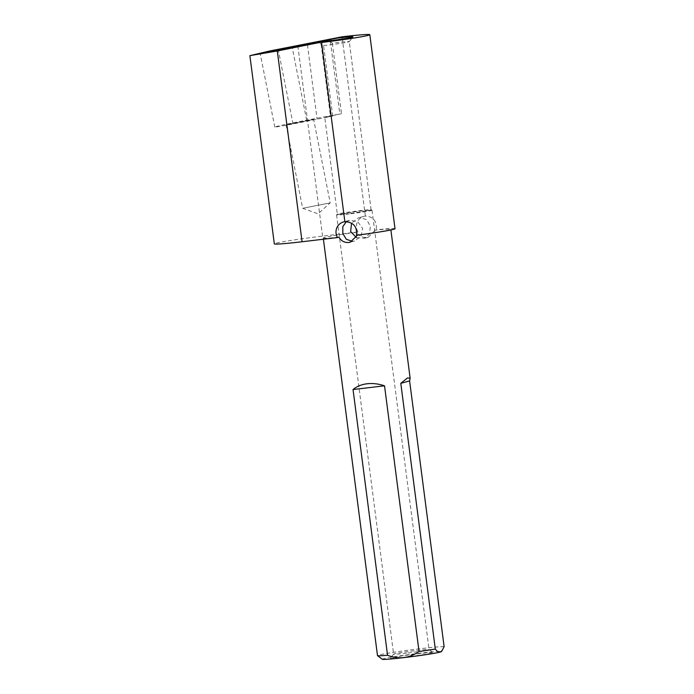 <?xml version="1.0" encoding="UTF-8"?>
<svg xmlns="http://www.w3.org/2000/svg" width="694" height="694" viewBox="0 0 694 694"><rect width="100%" height="100%" fill="white"/><g stroke="black" fill="none" stroke-linecap="round" stroke-linejoin="round"><path stroke-width="0.52" stroke-dasharray="3.47 2.6" d="M382.29 659.3A29.799 1.188 172.6 0 1 419.775 653.228A29.799 1.188 172.6 0 1 441.332 651.631M444.117 646.626A34.049 1.362 -7.4 0 0 420.364 648.699A34.049 1.362 -7.4 0 0 377.493 655.587M313.098 119.515L286.067 124.807L313.098 119.515M329.702 202.995L302.671 208.287L329.702 202.995M319.474 42.438L321.131 44.286L323.569 45.578L332.73 116.098L325.391 117.147L341.491 113.686L306.67 120.192A25.539 0.529 -11.2 0 0 275.744 126.716A25.539 0.529 -11.2 0 0 274.798 127.054A25.539 0.529 -11.2 0 0 293.015 123.948L332.73 116.098L324.757 117.373L337.336 214.246A17.029 0.685 -7.4 0 0 349.672 213.301A17.029 0.685 -7.4 0 0 371.108 209.857A17.029 0.685 -7.4 0 0 371.064 209.822A17.029 0.685 -7.4 0 0 358.772 210.803A17.029 0.685 -7.4 0 0 337.371 214.194A17.029 0.685 -7.4 0 0 337.336 214.246M349.507 213.873A17.879 0.711 172.6 0 1 336.564 214.862A17.879 0.711 172.6 0 1 336.59 214.81A17.879 0.711 172.6 0 1 359.067 211.245A17.879 0.711 172.6 0 1 371.975 210.213A17.879 0.711 172.6 0 1 372.019 210.256A17.879 0.711 172.6 0 1 349.507 213.873M406.059 657.001A21.497 0.859 172.6 0 1 390.505 658.146A21.497 0.859 172.6 0 1 417.554 653.835A21.497 0.859 172.6 0 1 433.099 652.62A21.497 0.859 172.6 0 1 406.059 657.001M406.563 653.149A17.879 0.711 172.6 0 1 393.611 654.138A17.879 0.711 172.6 0 1 393.619 654.104A17.879 0.711 172.6 0 1 416.122 650.521A17.879 0.711 172.6 0 1 429.048 649.506A17.879 0.711 172.6 0 1 429.066 649.532A17.879 0.711 172.6 0 1 406.563 653.149M356.395 237.582L364.064 238.38L369.477 233.965L370.362 226.409L366.788 219.712L359.891 217.569L358.416 217.864L351.572 223.164M346.341 221.638L350.331 220.198L358.061 222.115L362.667 228.526L361.001 236.298L354.539 241L353.073 241.286M323.413 239.23L323.257 238.033A34.049 1.362 -7.4 0 1 356.438 232.351C359.032 236.081 362.537 237.79 366.953 237.469L368.393 237.183L375.064 230.148L376.243 229.818C377.085 221.221 373.459 216.641 365.356 216.068A10.644 10.228 -105.4 0 0 357.957 231.935L356.889 232.23M356.438 235.275L357.618 234.945A34.049 1.362 -7.4 0 0 390.8 229.263A34.049 1.362 -7.4 0 0 375.064 230.148M323.569 45.578A17.029 0.685 -7.4 0 0 327.828 45.101A17.029 0.685 -7.4 0 0 349.256 41.683A17.029 0.685 -7.4 0 0 349.264 41.657A17.029 0.685 -7.4 0 0 336.928 42.603A17.029 0.685 -7.4 0 0 332.331 43.167L330.439 41.727L330.179 40.703M332.331 43.167L341.491 113.686M357.957 231.935L322.554 236.116A38.309 1.535 -7.4 0 0 274.321 243.872M323.257 238.033A34.049 1.362 -7.4 0 0 338.993 237.148M395.016 228.716A38.309 1.535 -7.4 0 0 376.243 229.818M321.235 42.117L330.769 115.551M307.451 44.893L317.115 119.307M293.015 123.948L278.407 50.489M365.356 216.068L342.073 36.817M322.554 236.116L297.778 45.353M306.67 120.192L292.278 47.817M330.439 41.727L339.826 113.981M321.131 44.286L330.518 116.549M286.067 124.807L302.671 208.287L318.086 213.821L330.214 202.822L313.619 119.333M274.798 127.054L260.189 53.594M337.371 214.194L336.59 214.81M393.619 654.104L390.505 658.146M336.564 214.862L393.611 654.138M348.9 220.484L343.417 221.985M390.887 229.957L390.8 229.263M363.899 216.355L358.416 217.864M349.256 41.683L352.925 36.929M371.108 209.857L349.264 41.657M368.401 237.192L364.064 238.38M354.539 241L350.21 242.189M372.019 210.256L429.066 649.532M429.048 649.506L433.099 652.62M371.064 209.822L371.975 210.213"/><path stroke-width="1.04" d="M442.087 650.66L441.332 651.631A29.799 1.188 172.6 0 1 440.256 652.056L442.078 650.66L444.117 646.626L409.607 380.911L400.794 383.331L407.447 377.978L410.137 378.178L409.607 380.911M261.135 53.256A25.539 0.529 -11.2 0 0 260.189 53.594A25.539 0.529 -11.2 0 0 278.407 50.489L326.137 41.198A21.28 0.85 -7.4 0 0 352.925 36.929A21.28 0.85 -7.4 0 0 337.518 38.066L292.061 46.732A25.539 0.529 -11.2 0 0 261.135 53.256M351.572 223.164L350.626 231.492L356.395 237.582M352.318 241.347L346.297 239.257L342.862 233.592L342.801 226.66L346.341 221.638M357.557 235.127L350.21 242.189L348.744 242.475C344.441 242.77 341.188 240.992 338.993 237.148L337.475 237.565A10.644 10.228 -105.4 0 1 344.866 221.707L321.582 42.455A38.309 1.535 -7.4 0 0 369.815 34.7A38.309 1.535 -7.4 0 0 342.073 36.817L337.518 38.066M323.413 239.23L377.493 655.587A34.049 1.362 -7.4 0 0 377.527 655.639A34.049 1.362 -7.4 0 0 387.547 655.257L353.038 389.542C356.829 386.376 361.513 384.459 367.091 383.773C372.695 383.131 378.508 383.817 384.528 385.812L419.037 651.527A34.049 1.362 -7.4 0 0 435.303 649.046L400.794 383.331M356.889 232.23L356.438 232.351M330.179 40.703L329.797 39.601M342.073 36.817L270.044 50.922L249.883 55.65L277.296 50.983L326.137 41.198M435.303 649.046C437.02 651.319 438.677 652.317 440.256 652.056A29.799 1.188 172.6 0 1 403.839 657.608A29.799 1.188 172.6 0 1 382.29 659.3L377.527 655.639M249.883 55.65L274.321 243.872A38.309 1.535 -7.4 0 0 302.072 241.755L337.475 237.565M369.815 34.7L395.016 228.716A38.309 1.535 -7.4 0 1 356.438 235.275C357.332 226.66 353.48 222.132 344.866 221.707M384.528 385.812L353.038 389.542M387.547 655.257C392.804 657.322 398.235 658.103 403.839 657.608C409.339 656.802 414.405 654.78 419.037 651.527M321.105 41.137L321.235 42.117M302.072 241.755L277.296 50.983M292.278 47.817L292.061 46.732M410.137 378.178L390.887 229.957"/></g></svg>
